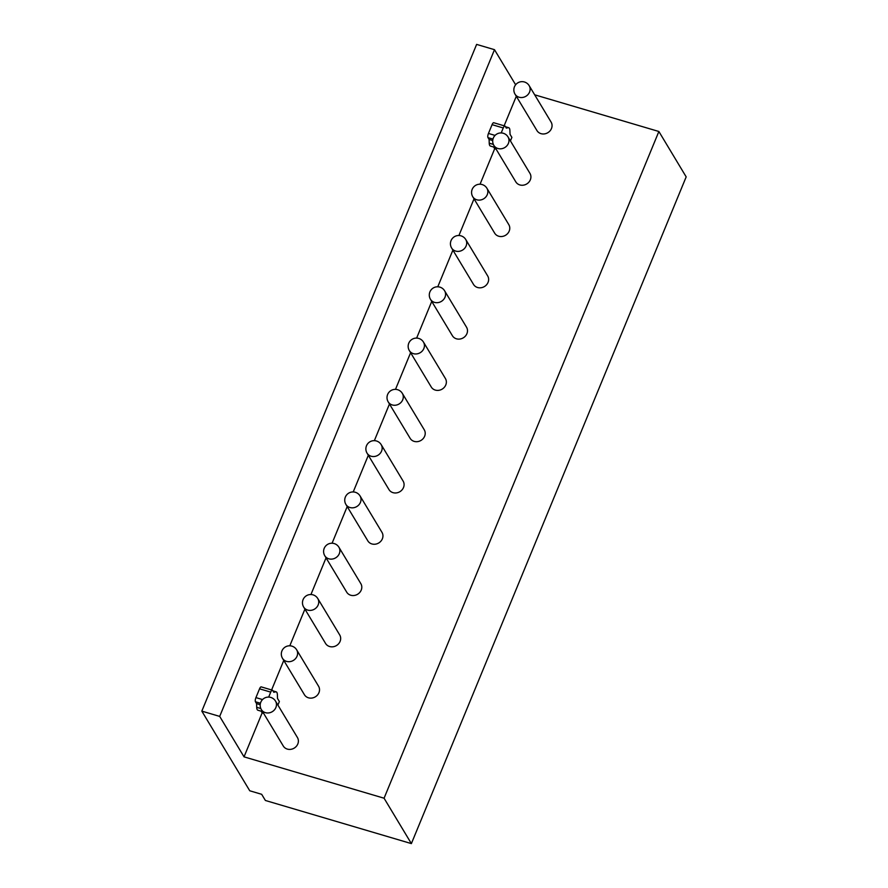 <?xml version="1.0" encoding="UTF-8"?>
<svg xmlns="http://www.w3.org/2000/svg" width="888" height="888" viewBox="0 0 888 888"><rect width="100%" height="100%" fill="white"/><g stroke="black" fill="none" stroke-linecap="round" stroke-linejoin="round"><path stroke-width="1.33" d="M411.377 843.6L265.39 800.477L261.671 794.305L249.75 790.775L201.82 711.122L219.691 716.405L244.034 756.854L384.071 798.212L411.377 843.6L686.18 176.879L658.874 131.491L384.071 798.212M501.198 132.945L503.252 127.972A3.297 1.11 -73.5 0 1 504.928 126.041A3.297 1.11 -73.5 0 1 505.205 126.274L506.315 128.127L508.158 127.683A8.247 2.775 -73.5 0 1 508.702 127.694A8.247 2.775 -73.5 0 1 509.901 130.592L510.034 134.299L511.888 137.385L510.434 140.926M504.129 125.796L516.305 96.27M534.676 94.805L658.874 131.491M244.034 756.854L262.149 712.886L263.603 713.319M277.9 705.083L279.365 701.542L277.511 698.456L277.378 694.749A8.247 2.775 106.5 0 0 276.168 691.852A8.247 2.775 106.5 0 0 275.624 691.841L273.793 692.274L272.672 690.42A3.297 1.11 106.5 0 0 272.405 690.187A3.297 1.11 106.5 0 0 270.729 692.118L268.676 697.091M271.606 689.954L283.772 660.428M289.799 645.809L304.917 609.135M310.944 594.516L326.051 557.853M332.079 543.234L347.197 506.571M353.224 491.941L368.331 455.278M374.359 440.659L389.466 403.996M395.493 389.377L410.611 352.703M416.639 338.084L431.746 301.421M437.773 286.802L452.891 250.127M458.918 235.509L474.026 198.845M480.053 184.227L494.683 148.74L496.137 149.162M519.857 184.937A8.247 7.426 149 0 1 515.817 181.874L493.883 145.443A8.247 7.426 -31 0 0 497.935 148.507A8.247 7.426 -31 0 0 506.948 145.732A8.247 7.426 -31 0 0 508.025 136.93L529.947 173.36A8.247 7.426 149 0 1 528.871 182.162A8.247 7.426 149 0 1 519.857 184.937M498.723 236.23A8.247 7.426 149 0 1 494.672 233.156L472.749 196.725A8.247 7.426 -31 0 0 476.801 199.8A8.247 7.426 -31 0 0 485.803 197.014A8.247 7.426 -31 0 0 486.89 188.223L508.813 224.653A8.247 7.426 149 0 1 507.736 233.444A8.247 7.426 149 0 1 498.723 236.23M477.589 287.512A8.247 7.426 149 0 1 473.537 284.449L451.615 248.007A8.247 7.426 -31 0 0 455.655 251.082A8.247 7.426 -31 0 0 464.668 248.307A8.247 7.426 -31 0 0 465.745 239.505L487.679 275.935A8.247 7.426 149 0 1 486.591 284.737A8.247 7.426 149 0 1 477.589 287.512M456.443 338.805A8.247 7.426 149 0 1 452.403 335.731L430.469 299.3A8.247 7.426 -31 0 0 434.521 302.375A8.247 7.426 -31 0 0 443.534 299.589A8.247 7.426 -31 0 0 444.611 290.787L466.533 327.217A8.247 7.426 149 0 1 465.456 336.019A8.247 7.426 149 0 1 456.443 338.805M435.309 390.087A8.247 7.426 149 0 1 431.257 387.013L409.335 350.582A8.247 7.426 -31 0 0 413.386 353.657A8.247 7.426 -31 0 0 422.388 350.882A8.247 7.426 -31 0 0 423.465 342.08L445.399 378.51A8.247 7.426 149 0 1 444.322 387.312A8.247 7.426 149 0 1 435.309 390.087M414.163 441.38A8.247 7.426 149 0 1 410.123 438.306L388.189 401.876A8.247 7.426 -31 0 0 392.241 404.95A8.247 7.426 -31 0 0 401.254 402.164A8.247 7.426 -31 0 0 402.331 393.362L424.253 429.792A8.247 7.426 149 0 1 423.176 438.594A8.247 7.426 149 0 1 414.163 441.38M393.029 492.662A8.247 7.426 149 0 1 388.977 489.588L367.055 453.158A8.247 7.426 -31 0 0 371.106 456.232A8.247 7.426 -31 0 0 380.108 453.457A8.247 7.426 -31 0 0 381.196 444.655L403.119 481.085A8.247 7.426 149 0 1 402.042 489.887A8.247 7.426 149 0 1 393.029 492.662M371.894 543.944A8.247 7.426 149 0 1 367.843 540.881L345.92 504.451A8.247 7.426 -31 0 0 349.961 507.514A8.247 7.426 -31 0 0 358.974 504.739A8.247 7.426 -31 0 0 360.051 495.937L381.984 532.367A8.247 7.426 149 0 1 380.897 541.169A8.247 7.426 149 0 1 371.894 543.944M350.749 595.238A8.247 7.426 149 0 1 346.709 592.163L324.775 555.733A8.247 7.426 -31 0 0 328.826 558.807A8.247 7.426 -31 0 0 337.84 556.021A8.247 7.426 -31 0 0 338.916 547.23L360.839 583.66A8.247 7.426 149 0 1 359.762 592.451A8.247 7.426 149 0 1 350.749 595.238M329.615 646.52A8.247 7.426 149 0 1 325.563 643.445L303.641 607.015A8.247 7.426 -31 0 0 307.692 610.089A8.247 7.426 -31 0 0 316.694 607.314A8.247 7.426 -31 0 0 317.771 598.512L339.704 634.942A8.247 7.426 149 0 1 338.628 643.745A8.247 7.426 149 0 1 329.615 646.52M308.469 697.813A8.247 7.426 149 0 1 304.429 694.738L282.495 658.308A8.247 7.426 -31 0 0 286.546 661.382A8.247 7.426 -31 0 0 295.56 658.596A8.247 7.426 -31 0 0 296.636 649.794L318.559 686.224A8.247 7.426 149 0 1 317.482 695.027A8.247 7.426 149 0 1 308.469 697.813M287.335 749.095A8.247 7.426 149 0 1 283.283 746.02L261.361 709.59A8.247 7.426 -31 0 0 265.412 712.664A8.247 7.426 -31 0 0 274.414 709.889A8.247 7.426 -31 0 0 275.502 701.087L297.425 737.517A8.247 7.426 149 0 1 296.348 746.32A8.247 7.426 149 0 1 287.335 749.095M541.003 133.655A8.247 7.426 149 0 1 536.951 130.58L515.029 94.15A8.247 7.426 -31 0 0 519.08 97.225A8.247 7.426 -31 0 0 528.083 94.45A8.247 7.426 -31 0 0 529.159 85.648L551.093 122.078A8.247 7.426 149 0 1 550.016 130.88A8.247 7.426 149 0 1 541.003 133.655M494.683 148.74L493.65 147.031M272.405 690.187L261.227 686.89A3.297 1.11 106.5 0 0 259.551 688.822L255.933 697.613A3.297 1.11 106.5 0 0 255.467 701.775L256.577 703.629L256.71 707.336A8.247 2.775 106.5 0 0 257.909 710.234L262.571 711.61M262.149 712.886L261.127 711.177M219.691 716.405L494.494 49.684L515.628 84.782M495.104 147.452L490.442 146.076A8.247 2.775 -73.5 0 1 489.233 143.179L489.11 139.472L487.989 137.629A3.297 1.11 -73.5 0 1 488.456 133.455L492.074 124.664A3.297 1.11 -73.5 0 1 493.761 122.733L504.928 126.041M256.577 703.629L260.206 704.706M201.82 711.122L476.623 44.4L494.494 49.684M489.11 139.472L492.729 140.548M256.71 707.336L260.828 708.546M255.467 701.775L260.45 703.252M255.933 697.613L262.537 699.566M259.551 688.822L270.729 692.118M273.071 691.086L275.624 691.841M505.605 126.94L508.158 127.683M492.074 124.664L503.252 127.972M488.456 133.455L495.071 135.409M487.989 137.629L492.973 139.094M489.233 143.179L493.362 144.4M529.159 85.648A8.247 8.247 0 0 0 515.573 84.848A8.247 8.247 0 0 0 515.029 94.15M508.025 136.93A8.247 8.247 0 0 0 494.427 136.142A8.247 8.247 0 0 0 493.883 145.443M486.89 188.223A8.247 8.247 0 0 0 473.293 187.424A8.247 8.247 0 0 0 472.749 196.725M465.745 239.505A8.247 8.247 0 0 0 452.147 238.717A8.247 8.247 0 0 0 451.615 248.007M444.611 290.787A8.247 8.247 0 0 0 431.013 289.999A8.247 8.247 0 0 0 430.469 299.3M423.465 342.08A8.247 8.247 0 0 0 409.879 341.292A8.247 8.247 0 0 0 409.335 350.582M402.331 393.362A8.247 8.247 0 0 0 388.733 392.574A8.247 8.247 0 0 0 388.189 401.876M381.196 444.655A8.247 8.247 0 0 0 367.599 443.856A8.247 8.247 0 0 0 367.055 453.158M360.051 495.937A8.247 8.247 0 0 0 346.453 495.149A8.247 8.247 0 0 0 345.92 504.451M338.916 547.23A8.247 8.247 0 0 0 325.319 546.431A8.247 8.247 0 0 0 324.775 555.733M317.771 598.512A8.247 8.247 0 0 0 304.184 597.724A8.247 8.247 0 0 0 303.641 607.015M296.636 649.794A8.247 8.247 0 0 0 283.039 649.006A8.247 8.247 0 0 0 282.495 658.308M275.502 701.087A8.247 8.247 0 0 0 261.904 700.288A8.247 8.247 0 0 0 261.361 709.59M272.96 690.897L276.168 691.852M508.702 127.694L505.494 126.751"/></g></svg>
